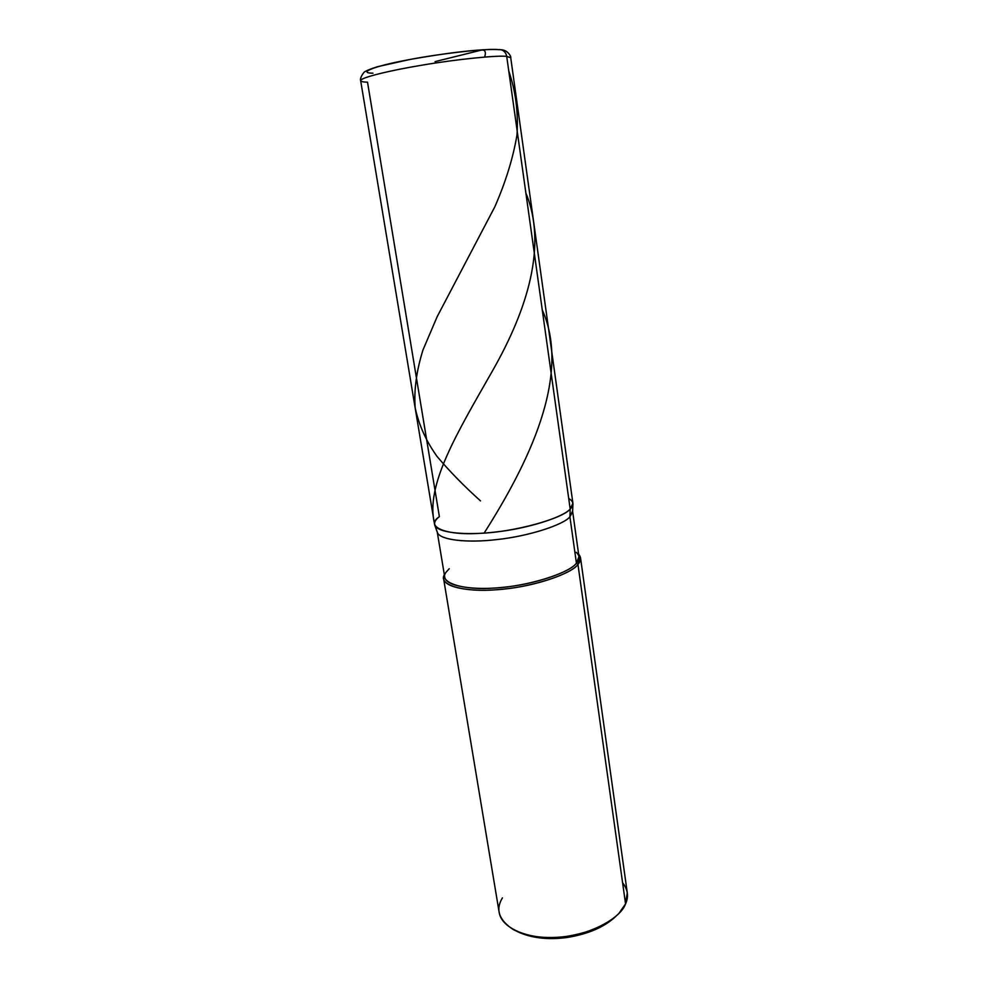 <?xml version="1.0" encoding="UTF-8"?>
<svg xmlns="http://www.w3.org/2000/svg" width="988" height="988" viewBox="0 0 988 988"><rect width="100%" height="100%" fill="white"/><g stroke="black" fill="none" stroke-linecap="round" stroke-linejoin="round"><path stroke-width="1.48" d="M360.657 80.695C360.015 78.892 361.126 76.101 363.979 72.322C365.844 70.827 370.364 68.95 377.527 66.702L409.81 59.49C444.538 53.364 481.255 48.264 501.101 49.758C508.227 49.894 511.475 57.415 510.734 57.736L572.904 503.225L570.187 509.005C563.617 517.07 527.296 528.839 494.395 532.137C464.644 535.681 435.572 532.606 434.559 524.393L360.657 80.695C361.015 81.584 363.3 82.078 367.524 82.177L439.376 516.662C424.544 526.32 444.909 535.768 480.007 533.322C513.501 532.223 562.975 518.638 570.187 509.005L506.721 56.402C506.066 52.907 504.189 50.684 501.101 49.758L499.434 49.573L501.101 49.758C504.189 50.684 506.066 52.907 506.721 56.402L510.734 57.736L506.721 56.402C498.211 55.143 457.345 59.132 421.864 65.196C389.655 70.494 359.78 77.805 360.657 80.695C359.78 77.805 389.655 70.494 421.864 65.196C457.345 59.132 498.211 55.143 506.721 56.402L570.187 509.005L569.915 516.823L572.62 511.673L572.954 503.855L570.187 509.005L569.915 516.823L572.583 511.018M568.705 498.483C573.806 501.509 574.3 505.016 570.187 509.005C574.3 505.016 573.806 501.509 568.705 498.483M372.958 73.198C357.026 73.05 374.501 65.998 408.18 59.823C440.092 53.537 489.579 48.054 498.347 49.684M517.144 931.474C530.852 938.02 547.352 940.045 566.643 937.563C588.045 934.154 604.446 927.09 615.833 916.37C604.446 927.09 588.045 934.154 566.643 937.563C547.352 940.045 530.852 938.02 517.144 931.474M572.632 511.401L578.968 556.701L576.424 563.16L569.915 516.823C563.531 524.751 529.012 536.2 497.063 539.547C468.226 543.067 439.796 540.312 437.351 532.371L434.794 525.246M580.536 557.862L627.281 892.843L625.552 903.859L577.955 564.432L580.536 557.862L578.622 554.194C581.413 557.393 581.191 560.814 577.955 564.432L576.424 563.16C579.944 559.245 579.87 555.626 576.189 552.304M622.588 882.741C627.886 889.595 628.874 896.635 625.552 903.859L577.955 564.432L576.424 563.16L569.915 516.823C563.481 524.875 527.95 536.496 495.791 539.695C466.707 543.128 438.215 539.954 437.202 531.742M439.376 516.662C424.544 526.32 444.909 535.768 480.007 533.322C513.501 532.223 562.975 518.638 570.187 509.005C563.666 516.946 528.358 528.543 495.655 532.001C466.163 535.62 437.141 532.952 434.708 525.011C434.053 522.257 435.609 519.478 439.376 516.662M437.264 532.112L444.761 577.239C445.959 586.464 474.339 590.589 503.176 587.304C535.088 584.365 570.175 572.052 576.424 563.16C569.841 573.04 527.493 586.452 494.803 588.021C463.397 590.626 437.684 582.624 446.107 572.2L449.244 568.705M444.353 574.744C437.733 585.254 465.076 592.553 496.445 589.737C529.753 587.835 571.348 574.324 577.955 564.432C571.62 573.534 535.829 586.143 503.25 589.132C473.808 592.491 444.847 588.243 443.612 578.807L444.353 574.744M443.612 578.807L499.175 912.443C501.608 928.844 529.753 939.539 557.343 937.328C587.946 936.081 620.501 918.754 625.552 903.859L618.883 913.468C607.015 925.052 589.527 932.709 566.396 936.426C545.574 939.119 527.901 936.846 513.365 929.609C498.903 920.149 495.247 909.578 502.423 897.894M542.264 309.874C571.941 376.428 527.456 464.829 484.169 533.063M525.863 192.956C547.414 245.073 527.74 309.083 492.32 371.167C456.938 433.287 425.149 485.441 434.498 523.591M508.746 70.914C515.699 91.254 518.441 112.657 516.971 135.121C513.019 158.241 505.621 182.163 494.79 206.887L437.165 316.691L423 349.9C416.479 370.71 413.873 390.05 415.182 407.908C418.875 425.001 426.137 441.142 436.968 456.333C449.491 471.227 464.002 486.071 480.501 500.891M435.091 61.614L479.612 50.549C484.725 48.955 486.417 51.129 484.688 57.045"/></g></svg>
